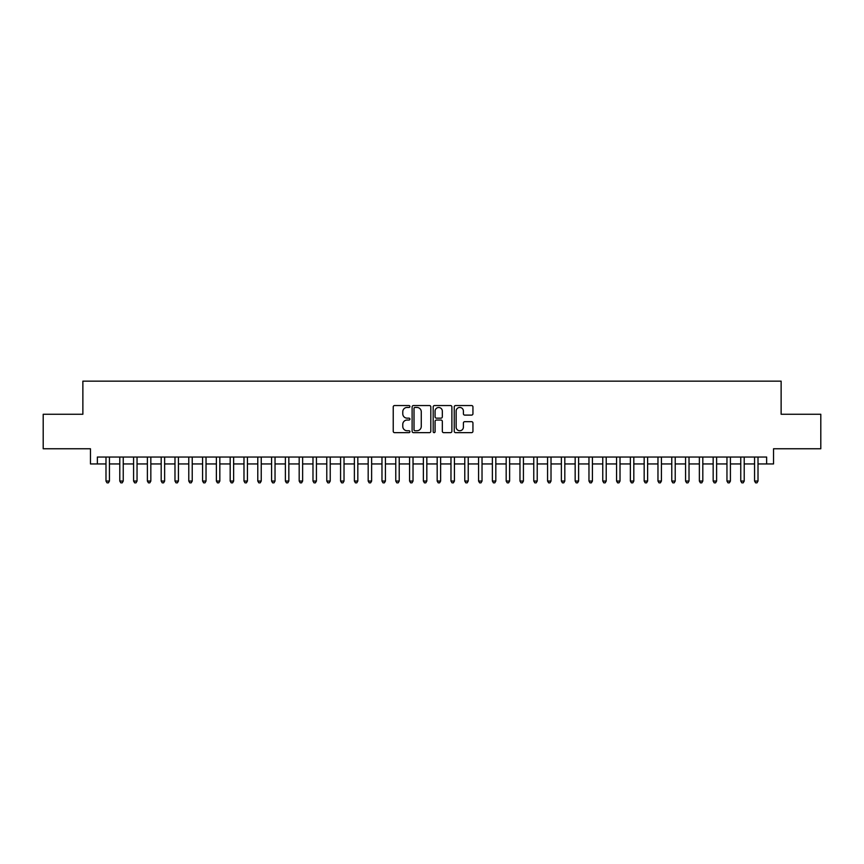 <?xml version="1.0" encoding="UTF-8"?>
<svg xmlns="http://www.w3.org/2000/svg" width="864" height="864" viewBox="0 0 864 864"><rect width="100%" height="100%" fill="white"/><g stroke="black" fill="none" stroke-linecap="round" stroke-linejoin="round"><path stroke-width="1.3" d="M409.925 406.501A0.95 0.95 0 0 0 408.974 405.551L394.578 405.551A1.35 1.35 0 0 0 393.228 406.912L393.228 431.287A1.35 1.35 0 0 0 394.578 432.648L408.974 432.648A0.95 0.95 0 0 0 409.925 431.698A0.95 0.95 0 0 0 408.974 430.747L407.106 430.747A4.331 4.331 0 0 1 402.775 426.416L402.775 424.375A4.331 4.331 0 0 1 407.106 420.044L408.974 420.044A0.95 0.95 0 0 0 409.925 419.094A0.95 0.95 0 0 0 408.974 418.154L407.106 418.154A4.331 4.331 0 0 1 402.775 413.813L402.775 411.782A4.331 4.331 0 0 1 407.106 407.452L408.974 407.452A0.95 0.95 0 0 0 409.925 406.501M471.582 415.098A1.35 1.35 0 0 0 472.943 413.748L472.943 406.912A1.35 1.35 0 0 0 471.582 405.551L455.598 405.551A1.35 1.35 0 0 0 454.248 406.912L454.248 431.287A1.35 1.35 0 0 0 455.598 432.648L471.582 432.648A1.35 1.35 0 0 0 472.943 431.287L472.943 423.025A1.35 1.35 0 0 0 471.582 421.675L464.746 421.675A1.35 1.35 0 0 0 463.396 423.025L463.396 427.118A3.618 3.618 0 0 1 459.767 430.747A3.618 3.618 0 0 1 456.149 427.118L456.149 411.07A3.618 3.618 0 0 1 459.767 407.452A3.618 3.618 0 0 1 463.396 411.07L463.396 413.748A1.35 1.35 0 0 0 464.746 415.098L471.582 415.098M97.362 463.946L97.362 457.045L766.638 457.045L766.638 463.946L773.539 463.946L773.539 448.762L820.8 448.762L820.8 414.266L781.132 414.266L781.132 381.154L82.868 381.154L82.868 414.266L43.2 414.266L43.2 448.762L90.461 448.762L90.461 463.946L105.991 463.946M430.812 406.912A1.35 1.35 0 0 0 429.462 405.551L413.478 405.551A1.35 1.35 0 0 0 412.117 406.912L412.117 431.287A1.35 1.35 0 0 0 413.478 432.648L429.462 432.648A1.35 1.35 0 0 0 430.812 431.287L430.812 406.912M434.538 405.551L450.522 405.551A1.35 1.35 0 0 1 451.883 406.912L451.883 431.287A1.35 1.35 0 0 1 450.522 432.648L443.686 432.648A1.35 1.35 0 0 1 442.325 431.287L442.325 421.405A1.35 1.35 0 0 0 440.975 420.044L436.439 420.044A1.35 1.35 0 0 0 435.078 421.405L435.078 431.698A0.95 0.95 0 0 1 434.138 432.648A0.95 0.95 0 0 1 433.188 431.698L433.188 406.912A1.35 1.35 0 0 1 434.538 405.551M109.436 463.946L119.783 463.946M123.239 463.946L133.585 463.946M137.041 463.946L147.388 463.946M150.833 463.946L161.19 463.946M164.635 463.946L174.982 463.946M178.438 463.946L188.784 463.946M192.229 463.946L202.586 463.946M206.032 463.946L216.378 463.946M219.834 463.946L230.18 463.946M233.636 463.946L243.983 463.946M247.428 463.946L257.785 463.946M261.23 463.946L271.577 463.946M275.033 463.946L285.379 463.946M288.835 463.946L299.182 463.946M302.627 463.946L312.984 463.946M316.429 463.946L326.776 463.946M330.232 463.946L340.578 463.946M344.023 463.946L354.38 463.946M357.826 463.946L368.183 463.946M371.628 463.946L381.974 463.946M385.43 463.946L395.777 463.946M399.222 463.946L409.579 463.946M413.024 463.946L423.371 463.946M426.827 463.946L437.173 463.946M440.629 463.946L450.976 463.946M454.421 463.946L464.778 463.946M468.223 463.946L478.57 463.946M482.026 463.946L492.372 463.946M495.817 463.946L506.174 463.946M509.62 463.946L519.977 463.946M523.422 463.946L533.768 463.946M537.224 463.946L547.571 463.946M551.016 463.946L561.373 463.946M564.818 463.946L575.165 463.946M578.621 463.946L588.967 463.946M592.423 463.946L602.77 463.946M606.215 463.946L616.572 463.946M620.017 463.946L630.364 463.946M633.82 463.946L644.166 463.946M647.622 463.946L657.968 463.946M661.414 463.946L671.771 463.946M675.216 463.946L685.562 463.946M689.018 463.946L699.365 463.946M702.81 463.946L713.167 463.946M716.612 463.946L726.959 463.946M730.415 463.946L740.761 463.946M744.217 463.946L754.564 463.946M758.009 463.946L766.638 463.946M414.968 407.452A0.95 0.95 0 0 0 414.018 408.402L414.018 429.797A0.95 0.95 0 0 0 414.968 430.747L416.934 430.747A4.331 4.331 0 0 0 421.265 426.416L421.265 411.782A4.331 4.331 0 0 0 416.934 407.452L414.968 407.452M442.325 411.134A3.618 3.618 0 0 0 438.707 407.516A3.618 3.618 0 0 0 435.078 411.134L435.078 416.794A1.35 1.35 0 0 0 436.439 418.154L440.975 418.154A1.35 1.35 0 0 0 442.325 416.794L442.325 411.134M109.436 457.045L109.436 481.054L105.991 481.054L105.991 457.045M109.436 481.054L108.4 482.846L107.017 482.846L105.991 481.054M123.239 457.045L123.239 481.054L119.783 481.054L119.783 457.045M123.239 481.054L122.202 482.846L120.82 482.846L119.783 481.054M137.041 457.045L137.041 481.054L133.585 481.054L133.585 457.045M137.041 481.054L136.004 482.846L134.622 482.846L133.585 481.054M150.833 457.045L150.833 481.054L147.388 481.054L147.388 457.045M150.833 481.054L149.796 482.846L148.424 482.846L147.388 481.054M164.635 457.045L164.635 481.054L161.19 481.054L161.19 457.045M164.635 481.054L163.598 482.846L162.216 482.846L161.19 481.054M178.438 457.045L178.438 481.054L174.982 481.054L174.982 457.045M178.438 481.054L177.401 482.846L176.018 482.846L174.982 481.054M192.229 457.045L192.229 481.054L188.784 481.054L188.784 457.045M192.229 481.054L191.203 482.846L189.821 482.846L188.784 481.054M206.032 457.045L206.032 481.054L202.586 481.054L202.586 457.045M206.032 481.054L204.995 482.846L203.623 482.846L202.586 481.054M219.834 457.045L219.834 481.054L216.378 481.054L216.378 457.045M219.834 481.054L218.797 482.846L217.415 482.846L216.378 481.054M233.636 457.045L233.636 481.054L230.18 481.054L230.18 457.045M233.636 481.054L232.6 482.846L231.217 482.846L230.18 481.054M247.428 457.045L247.428 481.054L243.983 481.054L243.983 457.045M247.428 481.054L246.402 482.846L245.02 482.846L243.983 481.054M261.23 457.045L261.23 481.054L257.785 481.054L257.785 457.045M261.23 481.054L260.194 482.846L258.822 482.846L257.785 481.054M275.033 457.045L275.033 481.054L271.577 481.054L271.577 457.045M275.033 481.054L273.996 482.846L272.614 482.846L271.577 481.054M288.835 457.045L288.835 481.054L285.379 481.054L285.379 457.045M288.835 481.054L287.798 482.846L286.416 482.846L285.379 481.054M302.627 457.045L302.627 481.054L299.182 481.054L299.182 457.045M302.627 481.054L301.59 482.846L300.218 482.846L299.182 481.054M316.429 457.045L316.429 481.054L312.984 481.054L312.984 457.045M316.429 481.054L315.392 482.846L314.01 482.846L312.984 481.054M330.232 457.045L330.232 481.054L326.776 481.054L326.776 457.045M330.232 481.054L329.195 482.846L327.812 482.846L326.776 481.054M344.023 457.045L344.023 481.054L340.578 481.054L340.578 457.045M344.023 481.054L342.997 482.846L341.615 482.846L340.578 481.054M357.826 457.045L357.826 481.054L354.38 481.054L354.38 457.045M357.826 481.054L356.789 482.846L355.417 482.846L354.38 481.054M371.628 457.045L371.628 481.054L368.183 481.054L368.183 457.045M371.628 481.054L370.591 482.846L369.209 482.846L368.183 481.054M385.43 457.045L385.43 481.054L381.974 481.054L381.974 457.045M385.43 481.054L384.394 482.846L383.011 482.846L381.974 481.054M399.222 457.045L399.222 481.054L395.777 481.054L395.777 457.045M399.222 481.054L398.196 482.846L396.814 482.846L395.777 481.054M413.024 457.045L413.024 481.054L409.579 481.054L409.579 457.045M413.024 481.054L411.988 482.846L410.616 482.846L409.579 481.054M426.827 457.045L426.827 481.054L423.371 481.054L423.371 457.045M426.827 481.054L425.79 482.846L424.408 482.846L423.371 481.054M440.629 457.045L440.629 481.054L437.173 481.054L437.173 457.045M440.629 481.054L439.592 482.846L438.21 482.846L437.173 481.054M454.421 457.045L454.421 481.054L450.976 481.054L450.976 457.045M454.421 481.054L453.384 482.846L452.012 482.846L450.976 481.054M468.223 457.045L468.223 481.054L464.778 481.054L464.778 457.045M468.223 481.054L467.186 482.846L465.804 482.846L464.778 481.054M482.026 457.045L482.026 481.054L478.57 481.054L478.57 457.045M482.026 481.054L480.989 482.846L479.606 482.846L478.57 481.054M495.817 457.045L495.817 481.054L492.372 481.054L492.372 457.045M495.817 481.054L494.791 482.846L493.409 482.846L492.372 481.054M509.62 457.045L509.62 481.054L506.174 481.054L506.174 457.045M509.62 481.054L508.583 482.846L507.211 482.846L506.174 481.054M523.422 457.045L523.422 481.054L519.977 481.054L519.977 457.045M523.422 481.054L522.385 482.846L521.003 482.846L519.977 481.054M537.224 457.045L537.224 481.054L533.768 481.054L533.768 457.045M537.224 481.054L536.188 482.846L534.805 482.846L533.768 481.054M551.016 457.045L551.016 481.054L547.571 481.054L547.571 457.045M551.016 481.054L549.99 482.846L548.608 482.846L547.571 481.054M564.818 457.045L564.818 481.054L561.373 481.054L561.373 457.045M564.818 481.054L563.782 482.846L562.41 482.846L561.373 481.054M578.621 457.045L578.621 481.054L575.165 481.054L575.165 457.045M578.621 481.054L577.584 482.846L576.202 482.846L575.165 481.054M592.423 457.045L592.423 481.054L588.967 481.054L588.967 457.045M592.423 481.054L591.386 482.846L590.004 482.846L588.967 481.054M606.215 457.045L606.215 481.054L602.77 481.054L602.77 457.045M606.215 481.054L605.178 482.846L603.806 482.846L602.77 481.054M620.017 457.045L620.017 481.054L616.572 481.054L616.572 457.045M620.017 481.054L618.98 482.846L617.598 482.846L616.572 481.054M633.82 457.045L633.82 481.054L630.364 481.054L630.364 457.045M633.82 481.054L632.783 482.846L631.4 482.846L630.364 481.054M647.622 457.045L647.622 481.054L644.166 481.054L644.166 457.045M647.622 481.054L646.585 482.846L645.203 482.846L644.166 481.054M661.414 457.045L661.414 481.054L657.968 481.054L657.968 457.045M661.414 481.054L660.377 482.846L659.005 482.846L657.968 481.054M675.216 457.045L675.216 481.054L671.771 481.054L671.771 457.045M675.216 481.054L674.179 482.846L672.797 482.846L671.771 481.054M689.018 457.045L689.018 481.054L685.562 481.054L685.562 457.045M689.018 481.054L687.982 482.846L686.599 482.846L685.562 481.054M702.81 457.045L702.81 481.054L699.365 481.054L699.365 457.045M702.81 481.054L701.784 482.846L700.402 482.846L699.365 481.054M716.612 457.045L716.612 481.054L713.167 481.054L713.167 457.045M716.612 481.054L715.576 482.846L714.204 482.846L713.167 481.054M730.415 457.045L730.415 481.054L726.959 481.054L726.959 457.045M730.415 481.054L729.378 482.846L727.996 482.846L726.959 481.054M744.217 457.045L744.217 481.054L740.761 481.054L740.761 457.045M744.217 481.054L743.18 482.846L741.798 482.846L740.761 481.054M758.009 457.045L758.009 481.054L754.564 481.054L754.564 457.045M758.009 481.054L756.983 482.846L755.6 482.846L754.564 481.054"/></g></svg>
